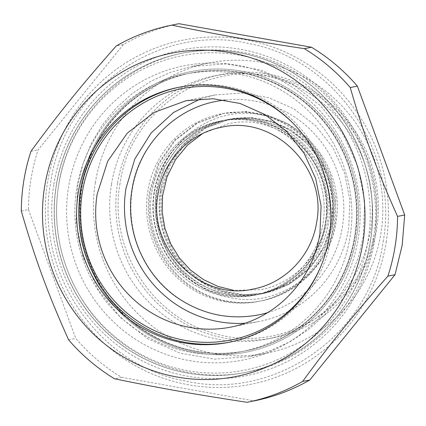 <?xml version="1.0" encoding="UTF-8"?>
<svg xmlns="http://www.w3.org/2000/svg" width="426" height="426" viewBox="0 0 426 426"><rect width="100%" height="100%" fill="white"/><g stroke="black" fill="none" stroke-linecap="round" stroke-linejoin="round"><path stroke-width="0.32" stroke-dasharray="2.13 1.6" d="M154.02 192.467A88.757 86.755 -101.3 0 0 257.032 294.728A88.757 86.755 -101.3 0 0 325.357 222.899A88.757 86.755 -101.3 0 0 222.345 120.638A88.757 86.755 -101.3 0 0 154.02 192.467A88.757 86.755 -101.3 0 0 257.032 294.728A88.757 86.755 -101.3 0 0 325.357 222.899A88.757 86.755 -101.3 0 0 222.345 120.638A88.757 86.755 -101.3 0 0 154.02 192.467M216.088 101.415A108.832 106.378 -101.3 0 0 132.305 189.49A108.832 106.378 -101.3 0 0 220.002 315.277A108.832 106.378 -101.3 0 0 258.619 314.883M267.571 312.684A108.832 106.378 -101.3 0 0 342.397 226.808A108.832 106.378 -101.3 0 0 254.7 101.021A108.832 106.378 -101.3 0 0 225.205 100.014M151.683 192.935A88.757 86.755 -101.3 0 0 254.695 295.197A88.757 86.755 -101.3 0 0 323.02 223.362A88.757 86.755 -101.3 0 0 220.008 121.101A88.757 86.755 -101.3 0 0 151.683 192.935A88.757 86.755 -101.3 0 0 254.695 295.197A88.757 86.755 -101.3 0 0 323.02 223.362A88.757 86.755 -101.3 0 0 220.008 121.101A88.757 86.755 -101.3 0 0 151.683 192.935M81.297 187.738A141.592 138.391 -101.3 0 0 245.626 350.875A141.592 138.391 -101.3 0 0 354.624 236.286A141.592 138.391 -101.3 0 0 190.294 73.15A141.592 138.391 -101.3 0 0 81.297 187.738M76.707 188.654A141.592 138.391 -101.3 0 0 241.036 351.785A141.592 138.391 -101.3 0 0 350.034 237.202A141.592 138.391 -101.3 0 0 185.709 74.065A141.592 138.391 -101.3 0 0 76.707 188.654A141.592 138.391 -101.3 0 0 241.036 351.785A141.592 138.391 -101.3 0 0 350.034 237.202A141.592 138.391 -101.3 0 0 185.709 74.065A141.592 138.391 -101.3 0 0 76.707 188.654M368.107 240.413A160.309 156.688 -101.3 0 0 238.927 55.13A160.309 156.688 -101.3 0 0 58.639 185.443A160.309 156.688 -101.3 0 0 187.818 370.726A160.309 156.688 -101.3 0 0 368.107 240.413M187.531 373.08A162.721 159.047 -101.3 0 0 245.264 372.494A162.721 159.047 -101.3 0 0 370.535 240.802A162.721 159.047 -101.3 0 0 239.412 52.733A162.721 159.047 -101.3 0 0 181.678 53.319A162.721 159.047 -101.3 0 0 56.408 185.012A162.721 159.047 -101.3 0 0 187.531 373.08A162.721 159.047 -101.3 0 0 245.264 372.494A162.721 159.047 -101.3 0 0 370.535 240.802A162.721 159.047 -101.3 0 0 239.412 52.733A162.721 159.047 -101.3 0 0 181.678 53.319A162.721 159.047 -101.3 0 0 56.408 185.012A162.721 159.047 -101.3 0 0 187.531 373.08M370.434 240.823A162.721 159.047 78.7 0 1 245.168 372.51A162.721 159.047 78.7 0 1 56.312 185.033A162.721 159.047 78.7 0 1 181.577 53.341A162.721 159.047 78.7 0 1 370.434 240.823A162.721 159.047 78.7 0 1 245.168 372.51A162.721 159.047 78.7 0 1 56.312 185.033A162.721 159.047 78.7 0 1 181.577 53.341A162.721 159.047 78.7 0 1 370.434 240.823M354.853 236.244A141.592 138.391 78.7 0 1 245.855 350.827A141.592 138.391 78.7 0 1 81.526 187.696A141.592 138.391 78.7 0 1 190.523 73.107A141.592 138.391 78.7 0 1 354.853 236.244M356.684 236.382A142.987 139.755 78.7 0 1 195.875 352.616A142.987 139.755 78.7 0 1 80.663 187.355A142.987 139.755 78.7 0 1 241.467 71.126A142.987 139.755 78.7 0 1 356.684 236.382A142.987 139.755 78.7 0 1 195.875 352.616A142.987 139.755 78.7 0 1 80.663 187.355A142.987 139.755 78.7 0 1 241.467 71.126A142.987 139.755 78.7 0 1 356.684 236.382M82.005 187.6A141.592 138.391 78.7 0 1 191.008 73.011A141.592 138.391 78.7 0 1 355.337 236.148A141.592 138.391 78.7 0 1 246.334 350.731A141.592 138.391 78.7 0 1 82.005 187.6A141.592 138.391 78.7 0 1 191.008 73.011A141.592 138.391 78.7 0 1 355.337 236.148A141.592 138.391 78.7 0 1 246.334 350.731A141.592 138.391 78.7 0 1 82.005 187.6M156.768 195.47A88.757 86.755 -101.3 0 0 260.297 294.078A88.757 86.755 -101.3 0 0 328.622 222.25A88.757 86.755 -101.3 0 0 329.138 218.597A88.757 86.755 -101.3 0 0 225.61 119.988A88.757 86.755 -101.3 0 0 157.279 191.817A88.757 86.755 -101.3 0 0 156.768 195.47A88.757 86.755 -101.3 0 0 260.297 294.078A88.757 86.755 -101.3 0 0 328.622 222.25A88.757 86.755 -101.3 0 0 329.138 218.597A88.757 86.755 -101.3 0 0 225.61 119.988A88.757 86.755 -101.3 0 0 157.279 191.817A88.757 86.755 -101.3 0 0 156.768 195.47M331.657 221.642A88.757 86.755 -101.3 0 0 332.173 217.99A88.757 86.755 -101.3 0 0 228.645 119.381A88.757 86.755 -101.3 0 0 160.314 191.21A88.757 86.755 -101.3 0 0 159.803 194.863A88.757 86.755 -101.3 0 0 263.327 293.477A88.757 86.755 -101.3 0 0 331.657 221.642A88.757 86.755 -101.3 0 0 332.173 217.99A88.757 86.755 -101.3 0 0 228.645 119.381A88.757 86.755 -101.3 0 0 160.314 191.21A88.757 86.755 -101.3 0 0 159.803 194.863A88.757 86.755 -101.3 0 0 263.327 293.477A88.757 86.755 -101.3 0 0 331.657 221.642M149.952 194.602A95.626 93.464 78.7 0 1 150.506 190.667L159.196 163.456L175.432 140.175L197.744 122.933L224.119 113.279L246.137 111.612L267.975 115.27L288.402 124.046L306.289 137.454L320.634 154.745L330.635 174.953L335.741 196.956L335.661 219.518L335.102 223.453A95.626 93.464 78.7 0 1 261.489 300.847A95.626 93.464 78.7 0 1 149.952 194.602M334.138 223.645A95.626 93.464 78.7 0 1 260.526 301.038A95.626 93.464 78.7 0 1 149.542 190.859L158.232 163.648L174.468 140.367L196.78 123.125L223.155 113.47L245.664 111.825L267.949 115.744L288.711 124.988L306.741 139.025L320.996 157.04L330.635 177.972L335.102 200.619L334.138 223.645M156.172 192.035L164.239 166.779L179.303 145.17L200.018 129.169L224.497 120.207L245.387 118.684L266.069 122.315L285.345 130.894L302.082 143.924L315.309 160.645L324.255 180.076L328.403 201.093L327.509 222.468L319.447 247.73L304.377 269.333L283.668 285.34L259.184 294.302L238.294 295.825L217.611 292.193L198.34 283.61L181.604 270.585L168.371 253.864L159.425 234.428L155.277 213.415L156.172 192.041M224.848 301.73A95.626 93.464 -101.3 0 0 332.387 223.996A95.626 93.464 -101.3 0 0 255.334 113.476A95.626 93.464 -101.3 0 0 147.79 191.21A95.626 93.464 -101.3 0 0 224.848 301.73M325.757 222.819A88.757 86.755 -101.3 0 0 222.745 120.558A88.757 86.755 -101.3 0 0 154.42 192.387A88.757 86.755 -101.3 0 0 257.432 294.648A88.757 86.755 -101.3 0 0 325.757 222.819M231.398 297.907C280.51 308.051 331.785 269.307 336.508 218.495C343.393 170.826 307.822 121.98 261.042 114.855C211.935 104.716 160.655 143.455 155.932 194.267C149.047 241.936 184.618 290.782 231.398 297.907M160.549 191.167L159.654 212.542L163.802 233.56L172.754 252.991L185.981 269.711L202.717 282.742L221.989 291.32L242.676 294.952L263.561 293.429L288.045 284.467L308.754 268.465L323.824 246.856L331.891 221.6L332.786 200.22L328.638 179.208L319.686 159.771L306.459 143.051L289.723 130.026L270.451 121.442L249.769 117.81L228.879 119.333L204.395 128.295L183.686 144.302L168.616 165.906L160.549 191.162M120.047 183.478C108.172 247.937 151.283 316.827 213.719 333.18C284.446 355.71 365.13 303.52 375.018 228.762C386.893 164.303 343.787 95.408 281.346 79.06C210.625 56.53 129.941 108.721 120.047 183.478M161.864 190.907L160.969 212.281L165.118 233.294L174.069 252.73L187.296 269.45L204.033 282.475L223.304 291.059L243.986 294.691L264.876 293.168L289.361 284.206L310.069 268.199L325.139 246.595L333.207 221.334L334.101 199.959L329.953 178.941L321.002 159.51L307.774 142.79L291.038 129.76L271.767 121.181L251.084 117.549L230.194 119.072L205.71 128.034L185.001 144.041L169.931 165.645L161.864 190.907M117.571 183.201A134.195 131.16 -101.3 0 0 273.316 337.813A134.195 131.16 -101.3 0 0 376.621 229.209A134.195 131.16 -101.3 0 0 220.876 74.598A134.195 131.16 -101.3 0 0 117.571 183.201M200.598 98.821L214.805 94.987L241.963 93.001L268.849 97.73L293.903 108.886L315.661 125.819L332.86 147.556L344.496 172.818L349.884 200.14L348.724 227.926A115.387 112.778 -101.3 0 1 259.897 321.31L231.1 327.046M245.307 323.217A115.387 112.778 -101.3 0 0 259.897 321.31M111.442 184.426A134.195 131.16 -101.3 0 0 267.187 339.037A134.195 131.16 -101.3 0 0 370.492 230.434A134.195 131.16 -101.3 0 0 214.747 75.823A134.195 131.16 -101.3 0 0 111.442 184.426M321.758 264.205A128.066 125.175 -101.3 0 0 329.538 236.361A128.066 125.175 -101.3 0 0 293.828 124.025M95.333 182.637A147.928 144.59 -101.3 0 0 267.022 353.074A147.928 144.59 -101.3 0 0 380.903 233.357A147.928 144.59 -101.3 0 0 209.214 62.915A147.928 144.59 -101.3 0 0 95.333 182.637M230.226 342.083A129.967 127.033 -101.3 0 0 231.323 341.87A129.967 127.033 -101.3 0 0 331.375 236.691A129.967 127.033 -101.3 0 0 180.533 86.947A129.967 127.033 -101.3 0 0 179.437 87.17M363.165 236.893L358 258.47L349.719 278.987L338.5 297.976L324.607 315L308.344 329.676L290.09 341.673L270.254 350.72L249.285 356.61L214.47 359.15L179.996 353.095L147.875 338.792L119.983 317.077L97.932 289.211L83.017 256.825L76.105 221.797L77.596 186.173L82.756 164.585L91.042 144.073L102.256 125.084L116.154 108.06L132.417 93.385L150.671 81.387L170.506 72.34L191.476 66.451L226.291 63.911L260.765 69.965L292.88 84.268L320.778 105.983L342.829 133.844L357.739 166.236L364.656 201.264L363.165 236.888M178.925 23.702A192.307 187.967 -101.3 0 0 123.359 44.56L116.223 45.981M123.359 44.56L38.111 149.867A192.307 187.967 -101.3 0 0 30.949 179.319A192.307 187.967 -101.3 0 0 28.441 209.597L21.3 211.019M30.976 151.289L38.111 149.867M28.441 209.597L75.759 338.452A192.307 187.967 -101.3 0 0 121.65 377.329L114.509 378.751M68.623 339.873L75.759 338.452M121.65 377.329L254.215 400.877M386.174 242.298A175.4 171.438 -101.3 0 0 244.838 39.575A175.4 171.438 -101.3 0 0 47.574 182.158A175.4 171.438 -101.3 0 0 188.915 384.88A175.4 171.438 -101.3 0 0 386.174 242.298M383.118 241.755C399.684 153.184 335.944 59.171 248.709 43.532C159.159 22.583 63.149 90.035 50.635 182.701C34.064 271.271 97.81 365.284 185.044 380.924C274.594 401.872 370.604 334.421 383.118 241.755M189.453 360.62A150.043 146.656 -101.3 0 0 358.197 238.645A150.043 146.656 -101.3 0 0 237.287 65.237A150.043 146.656 -101.3 0 0 68.549 187.206A150.043 146.656 -101.3 0 0 189.453 360.62M53.852 184.304A166.055 162.306 78.7 0 1 240.599 49.32A166.055 162.306 78.7 0 1 374.411 241.244A166.055 162.306 78.7 0 1 187.658 376.227A166.055 162.306 78.7 0 1 53.852 184.304M254.695 295.197L257.032 294.728L254.695 295.197M220.008 121.101L222.345 120.638L220.008 121.101M373.341 240.152C363.687 305.17 311.331 360.226 247.794 371.989C185.896 385.152 117.89 355.998 83.421 301.656C60.652 265.733 52.398 226.733 58.66 184.655C68.309 119.637 120.67 64.582 184.208 52.819C225.423 45.183 263.998 52.526 299.925 74.843C354.065 108.513 384.39 176.849 373.341 240.152M202.552 133.578L227.953 123.828C280.5 111.111 335.065 162.918 326.364 217.835C322.626 253.087 294.904 283.402 260.984 289.632L233.783 290.362M260.297 294.078L263.327 293.477L260.297 294.078M225.61 119.988L228.645 119.381L225.61 119.988M260.526 301.038L261.489 300.847M223.155 113.47L224.119 113.279M214.805 94.987L186.008 100.722M273.316 337.813L267.187 339.037M220.876 74.598L214.747 75.823M267.022 353.074L249.285 356.61M209.214 62.915L191.476 66.451M231.323 341.87L229.129 342.307M180.533 86.947L178.345 87.383M222.745 120.558L224.497 120.207M257.432 294.648L259.184 294.302M263.561 293.429L264.876 293.168M228.879 119.333L230.194 119.072"/><path stroke-width="0.64" d="M225.205 100.014A108.832 106.378 -101.3 0 0 216.088 101.415C173.526 109.296 138.466 146.15 132.012 189.645C124.658 231.824 144.76 277.342 180.773 299.931C204.906 315.032 230.855 320.017 258.619 314.883A108.832 106.378 -101.3 0 0 267.571 312.684M97.181 194.107L107.671 161.268L127.257 133.178L154.18 112.373L186.008 100.728L213.165 98.741L240.056 103.465L265.105 114.621L286.863 131.559L304.063 153.291L315.698 178.558L321.087 205.88L319.926 233.666A115.387 112.778 -101.3 0 1 231.1 327.046A115.387 112.778 -101.3 0 1 97.181 194.107M245.307 323.217A115.387 112.778 -101.3 0 1 125.979 188.367L134.866 158.909L151.118 132.987L173.568 112.464L200.598 98.821M293.828 124.025A128.066 125.175 -101.3 0 0 167.141 92.399A128.066 125.175 -101.3 0 0 82.319 192.456A128.066 125.175 -101.3 0 0 171.625 337.163A128.066 125.175 -101.3 0 0 321.758 264.205M179.437 87.17A129.967 127.033 -101.3 0 0 80.482 192.131A129.967 127.033 -101.3 0 0 230.226 342.083M78.293 192.568A129.967 127.033 -101.3 0 0 229.129 342.307A129.967 127.033 -101.3 0 0 329.181 237.128A129.967 127.033 -101.3 0 0 178.345 87.383A129.967 127.033 -101.3 0 0 78.293 192.568M362.84 243.102A164.835 161.113 -101.3 0 0 230.013 52.595A164.835 161.113 -101.3 0 0 44.634 186.588A164.835 161.113 -101.3 0 0 177.461 377.101A164.835 161.113 -101.3 0 0 362.84 243.102M397.559 216.403A192.307 187.967 78.7 0 1 395.051 246.681A192.307 187.967 78.7 0 1 387.889 276.133C353.17 315.357 330.283 343.633 302.641 381.44A192.307 187.967 78.7 0 1 247.075 402.298C194.991 394.38 159.521 388.081 114.509 378.751A192.307 187.967 78.7 0 1 68.623 339.873C47.776 293.45 35.07 258.854 21.3 211.019A192.307 187.967 78.7 0 1 23.813 180.746A192.307 187.967 78.7 0 1 30.976 151.289C58.618 113.476 81.51 85.2 116.223 45.981A192.307 187.967 78.7 0 1 171.785 25.123C216.797 34.453 252.267 40.752 304.35 48.671A192.307 187.967 78.7 0 1 350.241 87.548C364.012 135.383 376.717 169.979 397.559 216.403L404.7 214.981L357.377 86.127A192.307 187.967 -101.3 0 0 311.491 47.249L304.35 48.671M247.075 402.298L254.215 400.877A192.307 187.967 -101.3 0 0 309.777 380.019L395.024 274.711L402.187 245.254L404.7 214.981M350.241 87.548L357.377 86.127M311.491 47.249L178.925 23.702L171.785 25.123M309.777 380.019L302.641 381.44M387.889 276.133L395.024 274.711M158.089 193.867C147.066 248.379 201.093 301.789 253.454 288.977C285.292 283.088 311.694 255.43 316.614 222.431C327.637 167.919 273.614 114.509 221.248 127.321C189.416 133.21 163.014 160.863 158.089 193.867M202.552 133.578L187.536 145.048L175.475 159.734L167.003 176.896L162.572 195.625L162.178 212.105L164.921 228.384L170.704 243.837L179.293 257.868L190.358 269.946L203.468 279.61L218.133 286.501L233.783 290.362"/></g></svg>
